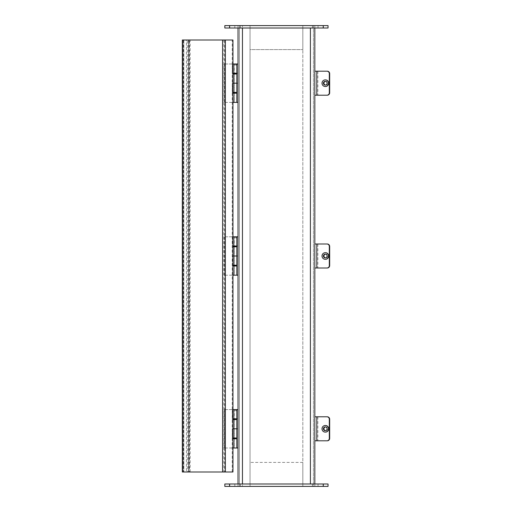 <?xml version="1.0" encoding="UTF-8"?>
<svg xmlns="http://www.w3.org/2000/svg" width="512" height="512" viewBox="0 0 512 512"><rect width="100%" height="100%" fill="white"/><g stroke="black" fill="none" stroke-linecap="round" stroke-linejoin="round"><path stroke-width="0.38" stroke-dasharray="2.56 1.92" d="M314.829 484L312.429 484L314.829 484L314.829 486.4L238.029 486.4L314.829 486.4L314.829 484L314.829 486.4L302.829 486.4L302.829 462.4L250.029 462.4L302.829 462.4L302.829 486.4L250.029 486.4L250.029 25.6L302.829 25.6L302.829 486.4L250.029 486.4L250.029 462.4L250.029 486.4L238.029 486.4L238.029 484L238.029 486.4L250.029 486.4L250.029 25.6L250.029 49.6L302.829 49.6L302.829 25.6L302.829 486.4L313.408 486.4L313.408 25.6L302.829 25.6L314.829 25.6L310.406 25.6L313.408 25.6L313.408 486.4L314.829 486.4L314.829 25.6L313.408 25.6L314.829 25.6L314.829 28L314.829 25.6L312.429 25.6L314.829 25.6L314.829 28L312.429 28L314.829 28M238.029 25.6L238.029 28L238.029 25.6L242.451 25.6L238.029 25.6L238.029 28L240.429 28L238.029 28L238.029 25.6L240.429 25.6L238.029 25.6M233.229 64L238.029 64L238.029 102.4L224.038 102.4L232.954 102.4M233.229 236.8L238.029 236.8L238.029 275.2L224.038 275.2L232.954 275.2M233.229 409.6L238.029 409.6L238.029 448L224.038 448L232.954 448M242.451 484L242.451 25.6L302.829 25.6L302.829 49.6L250.029 49.6L250.029 25.6L239.45 25.6L239.45 486.4L239.45 25.6L310.406 25.6L242.451 25.6L242.451 486.4L310.406 486.4L242.451 486.4L242.451 28M312.429 28L240.429 28L312.429 28L312.429 25.6L240.429 25.6L312.429 25.6L312.429 28M224.832 25.6L328.032 25.6L328.032 28L224.832 28M234.822 25.6L229.427 25.6L234.822 25.6L229.427 25.6L234.822 25.6L234.822 28L229.427 28L234.822 28L229.427 28L234.822 28L234.822 25.6M323.43 25.6L318.035 25.6L323.43 25.6L318.035 25.6L323.43 25.6L323.43 28L318.035 28L323.43 28L318.035 28L323.43 28L323.43 25.6M238.029 486.4L238.029 484L240.429 484L238.029 484L238.029 486.4M312.429 484L240.429 484L312.429 484L312.429 486.4L312.429 484M224.832 486.4L224.832 484L328.032 484L328.032 486.4L224.832 486.4M320.736 484L318.035 484L320.736 484M232.128 484L229.427 484L232.128 484M320.736 486.4L318.035 486.4L320.736 486.4M232.128 486.4L229.427 486.4L232.128 486.4M182.336 472L183.347 472L183.347 40L190.17 40L187.322 40L187.322 472L183.347 472L189.165 472L189.165 40L182.336 40M189.453 472L188.454 472L188.454 40L189.453 40L189.453 472M186.406 472L188.538 472L188.538 40L186.406 40L186.406 472L187.322 472M186.406 40L187.322 40M225.35 472L222.586 472M222.586 40L232.243 40L232.243 472L224.64 472L224.64 40L225.35 40M232.243 472L232.954 472M232.243 40L232.954 40M182.605 472L183.84 472L183.84 40L183.757 472L223.821 472L223.821 40L182.605 40M232.954 419.584L236.832 419.584M232.352 409.6L224.038 409.6L232.954 409.6L232.352 409.6L232.352 419.584M235.008 419.584L236.877 419.584L235.008 419.584M236.832 448L238.029 448L236.832 448L236.832 428.8L238.029 428.8L232.352 428.8L232.352 438.784L236.832 438.784M232.954 438.784L232.352 438.784M232.352 428.8L232.954 428.8M235.008 438.784L236.877 438.784L235.008 438.784M235.008 428.8L236.877 428.8L235.008 428.8M224.64 409.6L224.64 448M235.008 448L236.877 448L235.008 448M224.038 409.6L224.038 448M236.832 438.016L233.229 438.016M238.029 438.784L238.029 418.816L233.229 418.816M236.877 438.016L234.381 438.016L236.877 438.016L236.877 428.8L234.381 428.8L236.877 428.8L236.877 419.584M233.229 428.8L238.029 428.8L236.832 428.8L236.832 418.816L238.029 418.816L238.029 409.6L238.029 448M236.877 418.816L234.381 418.816L236.877 418.816L236.877 409.6L234.381 409.6L236.877 409.6M236.832 418.816L236.832 409.6M235.462 410.752L236.781 410.752L235.462 410.752M235.462 448L236.781 448L235.462 448M232.954 246.784L236.832 246.784M232.352 236.8L224.038 236.8L232.954 236.8L232.352 236.8L232.352 246.784M235.008 246.784L236.877 246.784L235.008 246.784M236.832 275.2L238.029 275.2L236.832 275.2L236.832 256L238.029 256L232.352 256L232.352 265.984L236.832 265.984M232.954 265.984L232.352 265.984M232.352 256L232.954 256M235.008 265.984L236.877 265.984L235.008 265.984M235.008 256L236.877 256L235.008 256M224.64 236.8L224.64 275.2M235.008 275.2L236.877 275.2L235.008 275.2M224.038 236.8L224.038 275.2M236.832 265.216L233.229 265.216M238.029 265.984L238.029 246.016L233.229 246.016M236.877 265.216L234.381 265.216L236.877 265.216L236.877 256L234.381 256L236.877 256L236.877 246.784M233.229 256L238.029 256L236.832 256L236.832 246.016L238.029 246.016L238.029 236.8L238.029 275.2M236.877 246.016L234.381 246.016L236.877 246.016L236.877 236.8L234.381 236.8L236.877 236.8M236.832 246.016L236.832 236.8M235.462 237.952L236.781 237.952L235.462 237.952M235.462 275.2L236.781 275.2L235.462 275.2M232.954 73.984L236.832 73.984M232.352 64L224.038 64L232.954 64L232.352 64L232.352 73.984M235.008 73.984L236.877 73.984L235.008 73.984M236.832 102.4L238.029 102.4L236.832 102.4L236.832 83.2L238.029 83.2L232.352 83.2L232.352 93.184L236.832 93.184M232.954 93.184L232.352 93.184M232.352 83.2L232.954 83.2M235.008 93.184L236.877 93.184L235.008 93.184M235.008 83.2L236.877 83.2L235.008 83.2M224.64 64L224.64 102.4M235.008 102.4L236.877 102.4L235.008 102.4M224.038 64L224.038 102.4M236.832 92.416L233.229 92.416M238.029 93.184L238.029 73.216L233.229 73.216M236.877 92.416L234.381 92.416L236.877 92.416L236.877 83.2L234.381 83.2L236.877 83.2L236.877 73.984M233.229 83.2L238.029 83.2L236.832 83.2L236.832 73.216L238.029 73.216L238.029 64L238.029 102.4M236.877 73.216L234.381 73.216L236.877 73.216L236.877 64L234.381 64L236.877 64M236.832 73.216L236.832 64M235.462 65.152L236.781 65.152L235.462 65.152M235.462 102.4L236.781 102.4L235.462 102.4M325.472 86.502A3.302 3.251 90 0 1 322.221 83.2A3.302 3.251 90 0 1 325.472 79.898M325.542 85.062A1.882 1.856 -90 0 0 327.68 83.2A1.882 1.856 -90 0 0 325.542 81.338M327.302 95.2L314.829 95.2L314.829 71.2L314.829 95.2M327.302 71.2L316.845 71.2L316.845 95.2L316.845 71.2L314.829 71.2M325.472 259.302A3.302 3.251 90 0 1 322.221 256A3.302 3.251 90 0 1 325.472 252.698M325.542 257.862A1.882 1.856 -90 0 0 327.68 256A1.882 1.856 -90 0 0 325.542 254.138M327.302 268L314.829 268L314.829 244L314.829 268M327.302 244L316.845 244L316.845 268L316.845 244L314.829 244M325.472 432.102A3.302 3.251 90 0 1 322.221 428.8A3.302 3.251 90 0 1 325.472 425.498M325.542 430.662A1.882 1.856 -90 0 0 327.68 428.8A1.882 1.856 -90 0 0 325.542 426.938M327.302 440.8L314.829 440.8L314.829 416.8L314.829 440.8M327.302 416.8L316.845 416.8L316.845 440.8L316.845 416.8L314.829 416.8M310.406 28L310.406 484M240.429 28L240.429 25.6L240.429 28M229.632 25.6L229.632 28M323.232 28L323.232 25.6M240.429 484L240.429 486.4L240.429 484M229.632 484L229.632 486.4M323.232 486.4L323.232 484M234.432 419.584L234.432 428.8M234.432 438.784L234.432 448M234.432 246.784L234.432 256M234.432 265.984L234.432 275.2M234.432 73.984L234.432 83.2M234.432 93.184L234.432 102.4M317.843 71.2L317.843 95.2M317.843 244L317.843 268M317.843 416.8L317.843 440.8M229.427 25.6L229.427 28L229.427 25.6M318.035 25.6L318.035 28L318.035 25.6M318.035 484L318.035 486.4L318.035 484M323.43 484L323.43 486.4L323.43 484M229.427 484L229.427 486.4L229.427 484M234.822 484L234.822 486.4L234.822 484M190.17 472L190.17 40M188.749 472L188.749 40M183.757 40L183.757 472M238.029 419.584L238.029 428.8M236.877 448L236.877 438.784M234.381 448L234.381 438.784M234.381 438.016L234.381 419.584M234.381 409.6L234.381 418.816M236.781 418.816L236.781 410.752L235.629 409.6L234.477 410.752L234.477 418.816M234.477 419.584L234.477 438.016M234.477 438.784L234.477 448M236.781 419.584L236.781 438.016M236.781 438.784L236.781 448M238.029 246.784L238.029 256M236.877 275.2L236.877 265.984M234.381 275.2L234.381 265.984M234.381 265.216L234.381 246.784M234.381 236.8L234.381 246.016M236.781 246.016L236.781 237.952L235.629 236.8L234.477 237.952L234.477 246.016M234.477 246.784L234.477 265.216M234.477 265.984L234.477 275.2M236.781 246.784L236.781 265.216M236.781 265.984L236.781 275.2M238.029 73.984L238.029 83.2M236.877 102.4L236.877 93.184M234.381 102.4L234.381 93.184M234.381 92.416L234.381 73.984M234.381 64L234.381 73.216M236.781 73.216L236.781 65.152L235.629 64L234.477 65.152L234.477 73.216M234.477 73.984L234.477 92.416M234.477 93.184L234.477 102.4M236.781 73.984L236.781 92.416M236.781 93.184L236.781 102.4M325.267 85.082L325.824 85.082M325.267 81.318L325.824 81.318M325.267 257.882L325.824 257.882M325.267 254.118L325.824 254.118M325.267 430.682L325.824 430.682M325.267 426.918L325.824 426.918"/><path stroke-width="0.77" d="M232.954 448L238.029 448L238.029 484L238.029 28L238.029 64L233.229 64L233.229 73.216L236.832 73.216M232.954 102.4L238.029 102.4L238.029 236.8L233.229 236.8L233.229 246.016L236.832 246.016M232.954 275.2L238.029 275.2L238.029 409.6L233.229 409.6L233.229 418.816L236.832 418.816M314.829 28L314.829 484M224.832 28L224.832 25.6L224.832 28L328.032 28L328.032 25.6L224.832 25.6M224.832 486.4L328.032 486.4L328.032 484L224.832 484L224.832 486.4M222.586 40L232.954 40L232.954 472L182.336 472L182.336 40L222.586 40L222.586 472M236.832 419.584L232.954 419.584L232.954 409.6M233.229 419.584L233.229 428.8L236.832 428.8L232.954 428.8L233.229 448M236.832 438.784L233.229 438.784M233.229 428.8L233.229 438.016L236.832 438.016M236.832 448L236.832 409.6M236.832 246.784L232.954 246.784L232.954 236.8M233.229 246.784L233.229 256L236.832 256L232.954 256L233.229 275.2M236.832 265.984L233.229 265.984M233.229 256L233.229 265.216L236.832 265.216M236.832 275.2L236.832 236.8M236.832 73.984L232.954 73.984L232.954 64M233.229 73.984L233.229 83.2L236.832 83.2L232.954 83.2L233.229 102.4M236.832 93.184L233.229 93.184M233.229 83.2L233.229 92.416L236.832 92.416M236.832 102.4L236.832 64M327.302 95.2A2.4 2.362 -90 0 0 329.664 92.8L329.312 92.8A2.4 2.362 90 0 1 326.95 95.2L327.302 95.2M325.267 79.898L325.472 79.898A3.302 3.251 90 0 1 328.73 83.2A3.302 3.251 90 0 1 325.472 86.502L325.267 86.502A3.302 3.251 90 0 1 322.01 83.2A3.302 3.251 90 0 1 325.267 79.898A3.302 3.251 90 0 1 328.518 83.2A3.302 3.251 90 0 1 325.267 86.502M314.829 71.2L326.95 71.2A2.4 2.362 90 0 1 329.312 73.6L329.312 92.8M314.829 95.2L326.95 95.2M329.312 73.6L329.664 73.6L329.664 92.8M329.664 73.6A2.4 2.362 -90 0 0 327.302 71.2L326.95 71.2M325.542 81.338A1.882 1.856 -90 0 0 325.542 85.062M327.117 83.2A1.882 1.856 90 0 1 325.267 85.082A1.882 1.856 90 0 1 323.411 83.2A1.882 1.856 90 0 1 325.267 81.318A1.882 1.856 90 0 1 327.117 83.2M327.302 268A2.4 2.362 -90 0 0 329.664 265.6L329.312 265.6A2.4 2.362 90 0 1 326.95 268L327.302 268M325.267 252.698L325.472 252.698A3.302 3.251 90 0 1 328.73 256A3.302 3.251 90 0 1 325.472 259.302L325.267 259.302A3.302 3.251 90 0 1 322.01 256A3.302 3.251 90 0 1 325.267 252.698A3.302 3.251 90 0 1 328.518 256A3.302 3.251 90 0 1 325.267 259.302M314.829 244L326.95 244A2.4 2.362 90 0 1 329.312 246.4L329.312 265.6M314.829 268L326.95 268M329.312 246.4L329.664 246.4L329.664 265.6M329.664 246.4A2.4 2.362 -90 0 0 327.302 244L326.95 244M325.542 254.138A1.882 1.856 -90 0 0 325.542 257.862M327.117 256A1.882 1.856 90 0 1 325.267 257.882A1.882 1.856 90 0 1 323.411 256A1.882 1.856 90 0 1 325.267 254.118A1.882 1.856 90 0 1 327.117 256M327.302 440.8A2.4 2.362 -90 0 0 329.664 438.4L329.312 438.4A2.4 2.362 90 0 1 326.95 440.8L327.302 440.8M325.267 425.498L325.472 425.498A3.302 3.251 90 0 1 328.73 428.8A3.302 3.251 90 0 1 325.472 432.102L325.267 432.102A3.302 3.251 90 0 1 322.01 428.8A3.302 3.251 90 0 1 325.267 425.498A3.302 3.251 90 0 1 328.518 428.8A3.302 3.251 90 0 1 325.267 432.102M314.829 416.8L326.95 416.8A2.4 2.362 90 0 1 329.312 419.2L329.312 438.4M314.829 440.8L326.95 440.8M329.312 419.2L329.664 419.2L329.664 438.4M329.664 419.2A2.4 2.362 -90 0 0 327.302 416.8L326.95 416.8M325.542 426.938A1.882 1.856 -90 0 0 325.542 430.662M327.117 428.8A1.882 1.856 90 0 1 325.267 430.682A1.882 1.856 90 0 1 323.411 428.8A1.882 1.856 90 0 1 325.267 426.918A1.882 1.856 90 0 1 327.117 428.8M242.451 28L242.451 484M310.406 484L310.406 28M323.232 25.6L323.232 28M229.632 28L229.632 25.6M229.632 486.4L229.632 484M323.232 484L323.232 486.4M225.35 40L225.35 472M182.605 40L182.605 472M316.826 71.2L316.826 95.2M316.826 244L316.826 268M316.826 416.8L316.826 440.8M234.477 418.816L234.477 419.584M234.477 438.016L234.477 438.784M236.781 418.816L236.781 419.584M236.781 438.016L236.781 438.784M234.477 246.016L234.477 246.784M234.477 265.216L234.477 265.984M236.781 246.016L236.781 246.784M236.781 265.216L236.781 265.984M234.477 73.216L234.477 73.984M234.477 92.416L234.477 93.184M236.781 73.216L236.781 73.984M236.781 92.416L236.781 93.184"/></g></svg>
